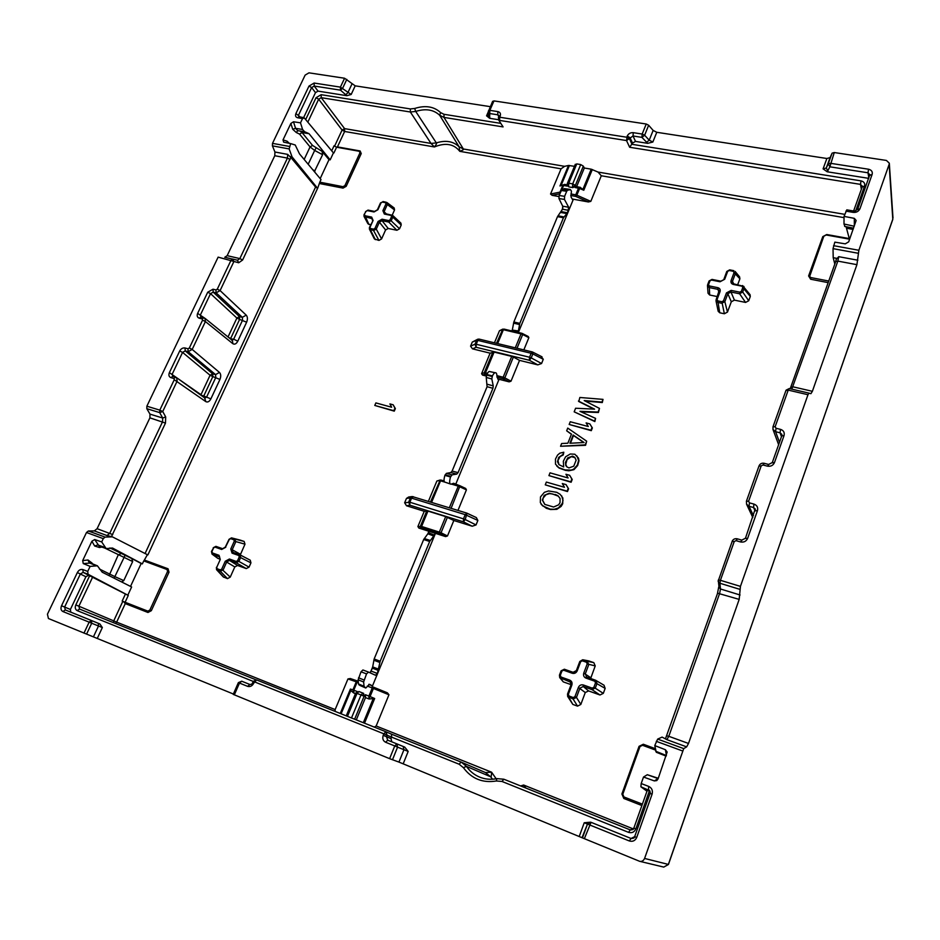 <?xml version="1.0" encoding="UTF-8"?>
<svg xmlns="http://www.w3.org/2000/svg" width="940" height="940" viewBox="0 0 940 940"><rect width="100%" height="100%" fill="white"/><g stroke="black" fill="none" stroke-linecap="round" stroke-linejoin="round"><path stroke-width="1.41" d="M646.979 791.21L640.892 786.78L641.186 783.537L648.729 786.428C651.855 787.979 652.983 790.528 652.113 794.1L636.721 837.434C635.205 840.748 632.738 841.923 629.307 840.959L631.045 838.468L591.048 822.324L584.363 838.668L398.948 762.093L403.93 749.732L403.178 746.466L396.833 743.857L397.573 747.136L394.753 745.949L396.833 743.857L387.703 740.18L386.505 736.725L391.005 738.605L391.792 741.825M641.186 783.537L643.512 777.039L647.308 774.725L658.282 778.273M666.143 756.124L656.273 752.27L654.769 745.573L665.426 749.732L667.165 752.059L658.059 778.896L656.755 780.588L654.346 780.917L643.512 777.039M654.769 745.573L657.659 739.099L662.101 737.101L666.86 739.651L668.798 736.302L666.789 735.867M657.659 739.099L683.732 748.628L644.582 858.443C643.512 860.782 641.867 861.733 639.635 861.31L584.363 838.668M668.364 864.448L892.8 219.384L889.146 164.371L858.866 250.275L856.916 264.669L812.371 391.31L810.914 393.672L808.964 393.132L807.977 394.73L788.214 390.112L775.159 426.713L776.041 428.264L780.517 429.369C783.584 430.414 784.759 432.482 784.031 435.596L774.49 462.539C773.138 465.464 770.788 466.675 767.44 466.158L762.963 464.983L761.2 465.888L748.593 501.243L749.462 502.865L753.962 504.099C757.041 505.25 758.216 507.424 757.464 510.62L747.641 538.35C746.254 541.358 743.881 542.556 740.52 541.945L741.93 540.23M807.977 394.73L740.438 586.384L739.181 599.391L688.503 743.458L686.647 746.865L666.86 739.651M492.595 101.532L493.97 100.909L646.227 124.01L648.659 125.255L653.147 130.425L656.766 132.293L826.871 158.496L830.067 157.603L832.111 153.15L834.262 152.538L886.432 160.446L889.311 163.208L889.146 164.371M834.767 263.94L833.204 257.689L833.028 248.642L834.826 242.144L845.26 243.848L848.691 241.839L856.14 220.477L854.331 218.35L844.038 216.388L846.811 209.855L854.037 211.077L853.179 212.37C856.352 212.663 858.608 211.453 859.947 208.739L872.109 174.476C872.79 171.762 871.591 170.011 868.536 169.224L830.349 163.29L828.222 163.819L826.26 168.025L823.076 168.871L827.224 171.785L868.666 178.341M233.39 694.025L48.434 618.52L47.435 614.196L86.492 532.498L88.383 530.994L94.317 530.912L97.102 528.691L149.906 417.842L149.989 414.129L146.816 408.689L146.863 406.209L159.8 410.134L174.253 379.737L173.865 378.479L170.916 377.633C168.953 376.811 168.436 375.154 169.376 372.639L179.693 350.996C181.02 348.67 182.795 347.659 185.027 347.976L187.976 348.787L189.316 348.035L202.57 320.152L202.171 318.942L199.221 318.178C197.247 317.426 196.719 315.816 197.635 313.373L207.716 292.223L213.016 289.203L215.953 289.931L217.281 289.168L231.076 260.157L232.638 259.041L237.468 260.239L238.689 262.765L242.614 260.016L290.789 157.391L315.57 187.048L317.591 188.317L292.046 156.863L289.156 148.919L290.66 143.597L283.668 142.175L283.022 139.907L290.86 123.446L293.492 121.777L300.506 122.835L302.527 118.593L297.639 117.758C295.654 117.206 295.078 115.808 295.912 113.552L308.99 86.081L314.136 83.049L314.219 86.045L340.468 90.158L346.848 95.692L318.037 91.121L315.476 92.625L303.632 117.606M289.156 148.919L272.4 145.853L272.506 143.362L305.136 75.106L308.978 72.838L344.581 78.243L355.203 85.846L490.304 106.655M146.863 406.209L218.127 257.137L238.689 262.765M83.977 633.125L89.136 622.151L62.898 611.529C60.936 610.448 60.489 608.521 61.535 605.76L77.35 572.554C78.772 570.028 80.605 569.029 82.849 569.558L83.155 572.378L88.642 575.245L85.904 576.737L70.394 609.461L70.758 612.152M82.849 569.558L87.725 571.426L90.123 566.385L83.261 563.577L82.673 560.604L91.897 541.24L94.693 539.548L101.708 541.945L103.271 538.644L105.104 537.104L112.389 536.846L147.392 554.706L143.855 560.945M493.97 100.909L489.846 110.356L497.871 111.613C500.174 112.189 500.938 113.681 500.174 116.09L498.929 117.042M862.262 186.989L864.53 186.085C865.211 183.394 864.036 181.655 861.016 180.868L632.021 144.314L629.53 138.862L626.745 137.228L499.68 117.23L499.587 120.414L626.522 140.554L627.239 136.03C628.472 133.621 630.482 132.505 633.266 132.657L633.031 135.983L635.511 141.411L632.514 143.091L629.647 147.263L626.522 140.554L633.031 135.983L641.926 137.381L647.684 143.338L635.511 141.411M398.948 762.093L389.606 758.662L394.753 745.949L385.612 742.248C383.027 740.873 382.228 738.57 383.214 735.327L386.505 736.725L387.115 735.221L391.604 737.125L391.005 738.605M389.606 758.662L233.285 694.39M385.894 731.766L256.585 679.914L253.741 683.18C252.261 685.977 250.216 687.034 247.62 686.353L249.864 684.496L241.745 681.218L238.372 682.628L241.733 681.206L239.488 683.063L234.319 694.883M629.307 840.959L587.488 824.063L591.048 822.324M683.732 748.628L686.647 746.865M844.943 226.422L843.991 224.014L844.038 216.388M849.525 239.477L846.094 226.716M317.649 188.341L319.8 182.172L342.994 186.684L344.91 185.591L359.95 152.844L359.28 151.281L336.59 147.216L334.041 145.817L331.703 150.823M319.8 182.172L321.01 179.587L299.507 153.89L295.231 145.007L290.66 143.597M320.188 178.612L329 159.671L330.175 159.859L333.43 152.879M849.443 239.16L826.19 234.988L823.816 236.257L809.61 276.536L810.856 277.57L828.681 281.037M127.793 595.22L131.635 586.971L102.237 572.213L97.408 565.81L90.557 563.037L83.261 563.577M130.519 586.419L141.176 563.495L142.351 563.906L143.75 560.91L167.12 569.558L167.555 571.532L149.86 610.048L147.839 611.129L125.114 602.258L128.287 595.42L88.031 574.246L87.725 571.426M655.521 750.085L642.537 745.291L639.987 746.536L622.785 794.265L623.937 796.956L642.373 804.147M111.508 536.529L165.475 423.106L165.699 416.925L162.726 411.52L177.143 381.123L176.614 377.669L173.042 376.517M179.693 350.996L182.572 352.394L185.227 350.89L188.176 351.701L192.183 349.433L219.455 372.428C220.959 374.026 221.123 376.364 219.937 379.443L210.877 398.865C209.397 401.639 207.705 402.555 205.813 401.627L204.638 397.949M207.716 292.223L210.537 293.632L213.192 292.129L216.13 292.857L220.101 290.589L246.221 315.147C247.655 316.827 247.796 319.177 246.633 322.197L237.773 341.208C236.328 343.899 234.695 344.733 232.873 343.699L232.427 340.527L231.675 340.151M109.945 547.926L131.812 558.548L132.669 561.544L123.775 580.603L121.601 581.931M131.812 558.548L141.176 563.495M330.175 159.859L309.037 133.68L302.081 132.599L312.55 145.442L322.091 151.352L322.608 154.701L314.383 171.667M322.091 151.352L329 159.671M122.835 601.306L125.114 602.258L122.835 601.306L113.728 620.882L75.823 604.914C74.765 607.581 75.224 609.496 77.209 610.636L253.189 681.406M88.642 575.245L127.746 595.196M237.468 260.239L239.841 258.594L287.44 158.096L287.64 154.371L290.789 157.391M232.274 259.029L224.754 257.278L227.175 255.657L274.774 155.723L274.938 152.01L287.64 154.371M314.136 83.049L340.409 87.126L351.172 94.47L346.848 95.692M498.459 119.709L489.646 118.311L486.568 115.82L488.436 115.444M305.676 119.58L316.04 97.713L321.174 94.693L321.245 97.678L410.345 112.001L415.727 111.437C425.62 108.323 433.61 109.604 439.697 115.279L443.986 117.406L463.349 148.978L459.12 146.804L459.789 151.34C453.903 143.879 445.443 142.422 434.409 146.957C436.372 144.513 437.018 143.162 436.336 142.904L415.727 111.437L414.669 108.476C425.362 105.092 433.998 106.467 440.59 112.6L444.021 114.304L500.409 123.305M633.266 132.657L642.173 134.044L644.629 135.231L649.211 140.189L652.854 142.034L647.684 143.338M649.998 791.233L649.352 790.975L635.875 828.857C634.383 832.135 631.939 833.298 628.555 832.358L630.27 829.914L503.899 779.236L496.767 778.614L503.875 779.225M584.234 822.747L590.59 822.183L587.053 823.91L584.234 822.747L579.369 836.071M404.705 747.1L403.178 746.477L404.694 747.089L408.172 751.424L397.573 747.136L392.474 759.779M628.555 832.358L501.984 781.457L496.402 780.976C482.666 783.22 471.669 778.79 463.408 767.686L459.143 764.232L391.604 737.125M98.312 623.326L99.875 623.96L102.354 627.544L98.5 626.005L98.324 623.326L65.306 609.942L64.625 607.064L80.417 573.87L83.155 572.378L88.031 574.246M570.451 443.222L573.494 435.502L583.787 442.54M566.808 466.816L565.774 465.5L565.469 462.351L567.736 457.874L572.542 456.147L574.692 457.251L576.126 460.189L573.764 466.193L568.947 467.92L566.808 466.816L565.739 464.289L567.09 459.566L571.32 456.652L575.033 457.674M544.871 504.451L542.721 500.444L543.179 497.988L546.034 494.675L549.548 493.629L552.509 493.97L558.301 496.156M374.261 727.102L376.164 725.997L388.948 694.777L373.415 688.444L373.815 687.293L387.433 692.851L388.948 694.777M372.181 686.658L435.455 533.368L445.607 536.599L440.155 533.92L441.036 532.78L439.321 532.099L445.701 516.612L427.959 511.102L421.578 526.459L439.321 532.099L439.297 533.567L421.566 527.928L418.864 528.08L417.901 526.553L424.257 511.289L427.959 511.102M445.701 516.612L453.832 520.502L447.487 535.965L445.607 536.599M453.832 520.502L472.221 526.224L463.408 521.841L465.206 519.538L463.479 518.856L463.408 521.841L409.84 505.18L406.515 505.767L404.635 502.771L406.468 498.423L408.689 497.002L412.108 496.567M467.18 513.322L476.322 517.564L477.861 520.455L476.039 524.943L472.221 526.224M457.98 510.408L466.416 489.858L465.676 488.447L460.106 485.827M455.677 484.382L499.058 379.29L509.151 381.852L503.1 378.738L497.002 377.187M503.934 379.067L504.827 377.88L503.147 377.222L511.736 356.401L513.393 357.047L519.538 360.384L511.007 381.194L509.151 381.852M519.538 360.384L537.809 364.873L529.396 360.29L531.206 357.882L529.526 357.235L529.396 360.29L476.122 347.271L472.479 348.846L470.564 346.155L472.291 342.066L477.685 339.258M541.193 356.53L543.273 359.291L541.558 363.522L537.809 364.873M523.839 349.903L528.856 337.695L528.256 336.497L522.828 333.747M518.387 332.466L573.388 199.221L588.417 201.959L590.813 201.371L601.295 175.757L598.016 172.055L591.213 169.188L584.316 168.013L576.667 186.531M578.441 401.063L594.585 409.147L575.597 408.242L574.176 411.838L594.515 421.108L595.584 418.382L579.945 411.344L598.075 412.037L599.485 408.406L584.21 400.546L601.964 402.085L603.022 399.371L579.863 397.479L578.782 401.521L593.927 409.112M574.176 411.838L594.856 421.566L595.584 418.382M581.038 411.838L598.404 412.495L599.485 408.406M585.244 401.086L602.293 402.555L603.022 399.371M569.17 424.469L591.295 430.673L592.365 427.935L589.827 423.893L586.114 422.918L588.299 426.502L570.251 421.755L569.17 424.469L590.955 430.214L592.024 427.488L589.827 423.893M560.546 446.265L585.561 445.302L586.666 441.189L567.736 428.088L566.667 430.802L571.473 434.104L567.878 443.21L561.627 443.527L560.546 446.265L585.232 444.855L586.666 441.189M566.667 430.802L571.414 434.268M556.809 466.064L559.112 468.061L565.422 470.341L568.865 470.787L573.964 469.659L577.642 465.559L578.981 460.812L578.488 458.121L574.845 454.231L570.298 453.997L565.61 456.781L563.33 461.246L563.659 466.957L558.924 464.607L557.514 461.669L558.689 457.416L562.907 454.514L563.812 452.222L559.852 453.162L557.573 455.066L555.481 459.061L555.505 464.16L558.76 467.627L565.069 469.918L571.203 470.094L573.611 469.224L577.301 465.124L578.64 460.377L576.808 455.794M558.971 464.642L557.961 460.588L560.052 456.593L563.26 454.948L563.812 452.222M548.925 475.605L571.12 482.244L572.213 479.459L569.675 475.323L565.939 474.265L568.113 477.966L550.018 472.844L548.925 475.605L570.768 481.821L571.861 479.036L569.675 475.323M545.27 484.852L567.478 491.561L568.571 488.765L566.033 484.605L562.296 483.548L564.47 487.272L546.363 482.079L545.27 484.852L567.114 491.138L568.207 488.342L566.033 484.605M541.158 504.38L546.351 508.293L550.535 509.539L556.868 509.315L561.145 506.39L562.719 503.723L562.86 498.024L560.146 494.322L556.774 492.313L548.525 490.95L544.366 492.337L540.5 496.907L540.324 502.571L542.639 505.861L550.17 509.139L554.271 509.304L558.466 507.917L562.355 503.311L562.99 500.362L561.65 495.803M742.013 286.195L733.376 284.456C731.343 283.857 730.58 282.552 731.097 280.531L734.058 272.624L733.318 271.308L729.24 270.509L727.678 271.355L724.705 279.25L720.028 281.765L711.521 280.05L709.959 280.884L708.537 284.632L709.289 285.936L717.808 287.663C719.829 288.274 720.581 289.579 720.052 291.6L717.056 299.555L717.808 300.882L721.885 301.74L723.459 300.882L726.456 292.904L731.155 290.389L739.792 292.152L741.378 291.318L742.8 287.511L742.013 286.195L742.518 285.549L750.05 294.655L750.296 296.476L748.71 300.776L745.561 302.433L734.41 300.118L731.308 301.775L727.466 312.08L724.352 313.76L719.746 312.785L718.172 311.269L716.022 300.941L717.608 302.41L721.685 303.256L724.857 301.67L727.842 293.691L730.979 292.023L739.616 293.785L742.718 292.011L744.139 288.216L743.916 286.418L733.999 283.939M733.729 283.868L732.519 282.834L732.483 281.33L735.444 273.411L735.115 271.425L739.604 276.877L739.898 278.792L737.736 284.585M717.302 296.582L709.677 295.007L708.043 293.257L707.479 285.713L709.136 287.546L717.643 289.285L719.218 291.635M604.009 685.213L605.149 688.386L603.304 693.368L599.967 694.989L588.569 690.912L585.279 692.533L580.826 704.459L577.536 706.128L572.824 704.413L567.654 696.411L573.095 699.008L576.467 697.409L579.933 688.15L583.246 686.505L592.082 689.655L595.361 687.962L596.994 683.545L596.007 680.443L586.725 677.117L595.502 680.219M588.663 660.891L593.81 662.63L595.231 665.92L590.649 678.504M571.062 684.649L563.272 681.876L559.723 677.611L570.369 682.087L571.062 684.896M564.529 184.428L559.97 185.979L568.512 165.464L564.611 166.333L561.074 168.812L550.546 194.028L559.993 192.124L562.766 185.462L564.764 184.416L567.184 184.839M558.83 196.554L552.109 195.332L550.546 194.028M511.853 330.927L512.476 329.435M560.827 212.687L562.872 207.74M494.44 342.818L499.469 330.751L502.794 329.106L496.52 343.312M472.479 348.846L490.128 353.17L481.574 373.721L482.549 375.095L486.286 376.047M428.417 501.326L436.865 481.033L440.249 479.976L430.497 501.96M406.515 505.767L424.257 511.289M418.864 528.08L435.455 533.368M370.407 672.452L372.851 666.554M427.653 534.226L428.875 531.276M335.157 711.427L335.157 709.582L347.964 678.939L350.303 678.527L357.576 681.042M374.778 405.446L394.26 411.144L395.364 408.583L393.167 404.799L389.912 403.918L391.651 407.243L375.882 402.907L374.778 405.446L393.813 410.71L394.918 408.148L393.167 404.799M370.607 224.825L367.94 223.767L364.038 216.423L364.015 214.72L366.036 211.371L367.364 210.619L373.979 211.958L377.927 209.714L381.029 202.84L382.345 202.076L385.518 202.699L385.999 203.827L382.897 210.701L384.354 214.05L391.064 215.401L391.557 216.529L390.088 219.831L388.749 220.571L382.039 219.208L378.068 221.464L374.943 228.397L373.615 229.16L370.442 228.491L369.972 227.363L373.098 220.442L371.664 217.093L365.037 215.742L364.555 214.626M385.2 213.65L392.603 215.331L400.945 223.18L401.204 225.048L399.547 228.784L396.88 230.265L388.208 228.467L385.588 229.959L381.581 238.913L378.938 240.417L374.379 238.925L369.432 229.149L369.972 227.363M385.999 202.194L382.991 201.559L386.88 202.5L394.177 207.975L394.541 209.949L392.238 215.072M240.252 540.112L244.142 541.44L244.988 544.178L240.252 554.988L250.251 560.193L250.945 562.872L249.053 567.126L246.268 568.582L237.55 565.469L234.8 566.938L230.241 577.125L227.48 578.629L223.262 576.902L216.541 569.663L220.324 571.226L223.191 569.793L226.74 561.897L229.513 560.416L236.246 562.813L238.936 561.274L240.628 557.514L240.029 554.87L233.05 552.391L239.712 554.753M219.866 559.147L217.716 558.289M584.081 442.529L569.91 443.257L573.141 435.044L584.081 442.529M555.399 494.511L558.008 495.78L560.076 498.47L560.017 502.63L558.63 504.827L553.601 507.013L544.765 504.404L542.345 500.045L544.189 495.392L549.172 493.218L555.763 494.91M385.518 202.699L386.88 202.5L387.315 204.544L385.999 203.827M394.541 209.949L387.315 204.544L384.225 211.43L384.824 213.533M391.064 215.401L392.603 215.331L392.814 217.152L391.557 216.529M401.204 225.048L392.814 217.152L391.334 220.454L388.749 222.052L388.749 220.571M396.88 230.265L388.749 222.052L382.039 220.677L379.396 222.181L378.068 221.464M385.588 229.959L379.396 222.181L376.282 229.113L373.568 230.523L373.615 229.16M378.938 240.417L373.568 230.523L369.432 229.149L369.432 227.445L373.098 220.442M372.546 220.512L371.664 217.093M372.722 219.937L371.676 218.55L364.038 216.423L364.015 214.72L366.036 211.371M577.231 670.808C576.185 672.97 574.54 673.804 572.284 673.275L563.589 670.197L561.932 671.019L560.287 675.366L561.004 677.023L569.699 680.114C571.755 681.077 572.472 682.745 571.837 685.107L568.359 694.343L569.064 696.035L573.236 697.55L574.904 696.705L578.382 687.445C579.416 685.26 581.085 684.438 583.352 684.978L592.188 688.115L593.88 687.305L595.514 682.886L594.773 681.218L585.926 678.093C583.857 677.129 583.129 675.461 583.764 673.099L587.206 663.922L586.49 662.254L582.33 660.808L580.673 661.654L577.231 670.808L572.284 673.275M225.788 547.233L221.652 549.465L215.001 547.115L213.615 547.844L211.935 551.557L212.37 552.943L219.008 555.305L220.277 559.453L216.729 567.337L217.14 568.747L220.324 569.899L221.711 569.135L225.271 561.239L229.43 559.006L236.163 561.415L237.573 560.675L239.254 556.915L238.807 555.516L232.062 553.143L230.77 548.995L234.295 541.146L233.884 539.772L230.7 538.655L229.313 539.419L225.447 547.256M564.341 669.233L561.121 670.808M559.453 675.19L559.723 677.611L559.453 675.19M567.56 694.19L567.654 696.411L567.56 694.19M586.678 677.106L585.314 673.816L588.757 664.639L587.253 661.29L582.706 659.751L579.898 661.443M711.85 279.486L709.113 280.942M707.609 284.867L707.479 285.713L707.609 284.867M716.139 299.86L716.022 300.941L716.139 299.86M733.318 271.308L733.811 270.673L729.745 269.874L733.705 270.697M729.616 269.897L726.89 271.39M215.895 546.351L213.251 547.738M211.935 551.557L212.029 554.095L219.408 556.856L219.937 559.465M216.4 567.337L216.541 569.663L216.4 567.337M233.003 552.379L232.239 549.653L235.764 541.816L234.812 539.019L231.487 537.868L229.019 539.325M336.414 147.181L337.448 146.899L344.628 131.471L342.078 130.061L318.672 99.182L321.245 97.678L344.581 128.615L431.025 143.432L410.345 112.001L410.357 108.934L414.669 108.476M440.59 112.6L439.697 115.279L459.12 146.804C453.327 141.27 445.736 139.966 436.336 142.904L431.025 143.432L434.409 146.957L344.628 131.471L344.581 128.615L342.078 130.061L334.534 146.287M316.04 97.713L318.672 99.182L307.815 122.141M503.088 126.912L498.435 119.65L503.088 126.912L443.986 117.406L444.021 114.304M575.362 164.782L576.761 163.912L580.697 164.571L583.329 166.133L584.316 168.013M574.457 166.321L568.512 165.464M564.611 166.333L463.349 148.978C464.102 149.401 462.915 150.189 459.789 151.34L561.074 168.812M572.166 198.951L573.365 199.174L572.225 199.045M512.124 330.998L513.851 321.985L557.514 216.635L562.508 209.209L562.707 206.177L558.947 198.54L559.147 195.461L563.683 185.486L567.079 186.096L567.372 185.392M579.945 187.354L576.185 186.449L575.092 187.518L575.703 186.026L572.883 187.612L568.912 186.895L567.584 185.721M575.092 187.518L579.616 188.47L580.051 187.189L583.787 190.244L592.306 169.529M567.384 183.982L567.384 185.415L568.594 186.273L568.759 183.183L567.313 183.512L567.701 186.05M583.329 166.133L575.362 185.403L572.695 183.888L572.53 186.978L575.362 185.403L575.703 186.026M356.295 719.899L365.495 697.609L365.413 694.719L364.661 696.528L364.097 696.27L363.016 693.109L361.019 694.942L364.097 696.27L354.615 719.229M862.38 186.508L860.511 184.381L861.016 180.868M862.286 186.684L853.614 211.007M627.239 136.03L630.011 137.675L632.514 143.091M497.871 111.613L497.777 114.798L498.917 115.55L498.435 119.65M492.63 101.32L488.33 111.672L488.518 110.72L489.846 110.356L489.752 113.54L497.777 114.798L498.752 116.619M489.646 118.311L489.752 113.54L488.33 111.672L488.447 115.702L489.858 117.559M869.911 174.922L868.019 172.796L829.879 166.815L828.222 163.819L832.111 153.15M827.224 171.785L829.879 166.815L834.262 152.538M868.83 177.895L868.019 172.796L868.536 169.224M827.905 171.01L826.26 168.025L830.067 157.603M869.806 175.416L872.109 174.476M857.656 209.596L859.947 208.739M854.272 211.418L857.668 209.291L869.9 174.452M142.351 563.906L112.718 548.149L106.138 548.549L101.708 541.945M309.037 133.68L304.595 131.718L302.586 129.473L300.506 122.835M333.383 152.832L304.325 117.958L302.527 118.593M90.123 566.385L97.408 565.81M335.157 709.582L116.654 622.127L125.267 603.598L123.669 601.694M92.696 576.995L78.889 606.206L79.559 609.061L255.809 679.738L79.571 609.061L77.209 610.636M115.538 623.49L116.654 622.127L113.728 620.882L113.576 622.703M272.4 145.853L274.938 152.01M289.614 156.416L292.046 156.863M317.591 188.317L147.897 554.894M112.389 536.846L106.996 535.542L109.745 533.274L162.573 421.743L162.691 418.03L165.699 416.925M146.816 408.689L159.694 412.613L162.726 411.52L159.8 410.134L159.694 412.613L162.691 418.03L149.989 414.129M170.916 377.633L172.76 376.376M172.678 376.364L172.267 374.026L182.572 352.394L210.078 375.248L212.675 373.803L215.554 374.613L215.8 377.434L206.706 396.868L205.073 398.125M169.376 372.639L200.984 394.671L210.078 375.248L212.839 376.588L212.675 373.803L185.227 350.89L185.027 347.976M189.316 348.035L192.183 349.433L205.413 321.562L204.979 318.331L201.266 317.18M199.221 318.178L200.925 317.003M200.819 316.98L200.479 314.782L210.537 293.632L236.892 318.049L239.465 316.592L242.344 317.332L242.567 320.164L233.672 339.176L232.215 340.362M197.635 313.373L204.415 317.967M213.016 289.203L213.192 292.129L239.465 316.592L239.606 319.4L236.892 318.049L228.02 336.966M232.638 259.041L233.872 261.59L220.101 290.589L217.281 289.168M246.221 315.147L242.344 317.332L216.13 292.857L215.953 289.931M767.44 466.158L768.779 464.619M748.593 501.243L746.431 501.22L746.572 504.216L749.051 506.284L753.539 507.518L755.22 508.916L755.384 510.455M753.962 504.099L753.539 507.518L755.125 510.972M757.464 510.62L755.29 510.772M747.641 538.35L745.479 538.432M740.52 541.945L736.008 540.653L734.234 541.546L720.416 580.309L718.277 580.109L718.889 586.008M740.438 586.384L720.416 580.309L719.911 583.258L718.125 581.296L732.107 541.616M739.839 589.333L719.911 583.258L720.475 588.992L718.701 587.018M740.074 594.996L720.475 588.992L719.652 593.363L668.798 736.302L688.503 743.458M210.877 398.865L203.757 396.01L203.228 396.786M219.937 379.443L212.839 376.588L203.757 396.01L200.831 395.07M780.517 429.369L780.071 432.823L781.833 434.351L781.927 435.561M784.031 435.596L781.822 435.925M774.49 462.539L772.292 462.809M775.159 426.713L772.974 426.842L772.986 429.451L775.606 431.707L780.071 432.823L781.469 436.677M808.964 393.132L789.295 388.549L788.214 390.112L786.016 390.558M789.295 388.549L786.169 390.112M836.389 259.217L838.739 256.679L837.846 261.108L791.809 389.137M833.204 257.689L836.812 258.359M237.773 341.208L233.672 339.176L230.417 338.905M246.633 322.197L239.606 319.4L230.723 338.388L228.749 337.554M219.455 372.428L215.554 374.613L188.176 351.701L187.976 348.787M497.801 378.973L499.058 379.29M511.736 356.401L494.099 352.089L485.498 372.757L487.449 373.251M406.468 498.423L410.428 497.93L408.7 502.042L409.84 505.18L409.852 502.242L404.635 502.771M476.039 524.943L465.206 519.538L467.074 513.228L465.194 514.65L477.861 520.455M413.036 496.626L410.428 497.93L411.579 498.141L413.377 496.743M476.204 344.263L475.029 344.204L476.122 347.271L476.204 344.263L529.526 357.235L531.135 353.276L532.827 353.922L532.439 351.971L531.135 353.276L477.826 340.397L479.177 339.129L476.651 340.339L477.826 340.397L476.204 344.263M490.128 353.17L494.099 352.089M485.51 772.574L491.596 772.198L496.144 778.743M485.451 772.551L490.68 776.793C491.127 777.591 491.432 776.064 491.596 772.198L376.164 725.997M633.384 828.951L523.639 785.029L522.1 786.533M520.631 785.946L523.639 785.029L526.001 788.096M635.875 828.857L633.842 828.116L630.27 829.914L503.887 779.236L501.984 781.457M391.628 737.077L391.51 734.164L461.094 762.07M383.214 735.327L383.826 733.823L253.213 681.347L256.585 679.914L385.905 731.766L387.115 735.221L383.826 733.823L385.905 731.766L391.51 734.164L385.999 731.814M385.612 742.248L387.715 740.18L396.821 743.857M253.741 683.18L252.601 682.757C252.402 683.85 251.497 684.426 249.864 684.496L241.733 681.218M357.224 691.523L352.911 689.866L353.804 693.039L350.796 690.548L350.409 689.067L340.245 713.46M365.495 697.609L369.009 698.984L365.484 697.598M353.804 693.039L355.449 693.685L353.839 693.05L353.793 690.195L357.141 682.135L358.352 682.605M364.509 723.189L374.661 698.514L369.009 698.984M367.27 686.047L372.24 687.974L368.891 696.082L368.927 698.949L370.066 696.552L365.413 694.719M363.24 693.215L364.661 696.528M355.978 693.097L357.012 693.379L358.974 691.534L363.686 693.426M647.355 790.446L649.352 790.975M648.729 786.428L648.424 789.67L650.127 793.431M652.113 794.1L650.104 793.501M636.721 837.434L634.664 836.659L631.045 838.468L591.213 822.383M77.35 572.554L85.904 576.737M61.535 605.76L70.394 609.461M62.898 611.529L65.306 609.942L91.521 620.529L89.136 622.151L91.697 623.232L91.533 620.541L99.875 623.96M290.86 123.446L292.716 129.274L296.312 132.528L299.555 134.091L310.047 146.922L314.665 150.447L308.191 164.265M104.763 548.067L132.669 561.544M124.95 555.622L114.856 576.608L99.405 569.017M297.639 117.758L299.449 117.136M303.82 117.629L298.673 116.701L298.579 115.033L311.645 87.561L314.219 86.045L318.037 91.121M295.912 113.552L300.307 117.03M308.99 86.081L311.645 87.561L315.476 92.625M344.581 78.243L340.409 87.126L340.468 90.158L342.665 88.207L346.813 79.371M351.877 84.154L347.823 92.813L345.626 94.752M653.147 130.425L649.211 140.189L646.509 142.328M646.227 124.01L642.173 134.044L641.926 137.381L644.629 135.231L648.659 125.255M359.985 685.471L365.801 688.021L369.514 684.32L372.487 685.906M359.938 685.46L365.801 688.021L364.05 686.318L363.627 681.982L366.529 673.886L361.019 671.795L362.922 669.973L368.445 672.065M370.031 672.782L372.44 668.187L374.155 658.975L380.183 661.243L377.363 673.451L375.436 675.237L368.492 672.088L366.529 673.886M380.183 661.243L429.674 541.475L423.67 539.537L428.57 532.792L434.433 535.072L429.674 541.475M435.537 532.381L434.433 535.072M455.089 484.206L453.515 483.266M458.92 485.381L453.773 483.348M451.118 508.293L460.06 485.78L452.857 483.548L450.953 484.194C449.402 483.936 449.261 481.538 450.507 476.991L452.093 474.841L456.77 474.089L450.836 472.562L452.105 471.081L487.085 386.704L486.238 377.457L486.803 374.531C488.166 372.017 489.153 371.041 489.752 371.594L495.58 372.828C496.402 372.628 496.884 373.92 497.002 376.728L498.459 379.983M487.425 384.307L493.241 385.87L492.924 388.291L458.074 472.62L456.77 474.089M493.241 385.87L491.82 378.949L492.396 375.882C493.841 373.262 494.898 372.24 495.58 372.828M513.851 321.985L519.808 323.372L518.105 332.396M519.808 323.372L563.448 217.763L557.514 216.635M559.147 195.461L564.599 196.354L564.458 199.445L568.688 207.282L567.537 212.804L563.448 217.763M564.599 196.354L566.702 191.278L561.215 190.479M572.954 200.291L571.038 197.024L571.414 191.09L570.51 189.692L567.572 190.209L566.702 191.278M567.572 190.209L562.061 189.41L564.611 188.705M450.953 484.194L445.149 482.208C443.751 482.009 443.668 479.741 444.89 475.382L446.394 473.372L450.836 472.562M429.157 531.359L428.57 532.792M374.155 658.975L423.67 539.537M359.903 685.448L358.446 683.885L358.14 679.773L361.019 671.795M656.284 741.319L682.464 750.919M858.866 250.275L833.568 245.669M845.918 211.136L853.179 212.37M289.32 146.429L272.506 143.362M86.492 532.498L103.271 538.644M500.174 116.09L498.341 117.582M247.62 686.353L238.372 682.628L233.226 694.39M582.165 837.329L587.488 824.063L582.471 837.81M644.582 858.443L668.375 864.424L663.758 867.091L639.788 861.346M333.912 152.973L336.59 147.216M145.065 553.519L315.57 187.048M205.813 401.627L174.253 379.737M232.873 343.699L205.413 321.562L202.57 320.152M122.188 601.001L125.396 594.127M274.774 155.723L287.44 158.096L290.119 159.553M227.175 255.657L239.841 258.594L242.614 260.016M718.712 587.077L717.525 593.152L739.181 599.391M836.377 258.899L835.613 261.555L837.846 261.108L856.916 264.669M812.371 391.31L793.113 386.845L790.94 387.292M112.753 534.601L97.102 528.691M149.906 417.842L165.475 423.106M351.172 94.47L355.203 85.846M488.33 111.778L486.568 115.82M321.174 94.693L410.357 108.934M652.854 142.034L656.766 132.293M826.871 158.496L823.076 168.871M855.682 210.959L864.53 186.085M403.225 763.75L408.172 751.424M97.384 638.189L102.354 627.544M89.676 575.644L75.823 604.914M665.614 738.382L717.561 593.305M849.302 238.572L826.73 234.53L822.782 236.633L808.611 275.949L810.644 279.227L828.116 282.635M655.274 748.663L643.324 744.245L639.071 746.313L621.892 793.983L623.819 798.471L641.879 805.533M601.295 175.757L844.026 217.633M125.267 603.598L147.968 612.481L151.328 610.683L169.012 572.178L168.049 568.782L144.831 560.205M319.847 183.606L343.029 188.118L346.214 186.296L361.242 153.561L360.114 150.964L337.448 146.899M368.21 210.231L367.364 210.619M374.825 211.559L373.979 211.958M377.387 209.796L380.477 202.934L382.345 202.076M382.897 210.701L386.234 213.768M384.378 213.18L385.001 213.521L384.354 214.05M399.547 228.784L390.088 219.831M382.039 219.208L382.039 220.677L388.208 228.467M381.581 238.913L376.282 229.113L374.943 228.397M375.354 239.653L370.395 229.865L370.442 228.491M368.927 224.484L365.037 215.742M365.519 211.641L368.01 210.102L374.613 211.43M563.589 670.197L564.388 669.245L573.036 672.3M561.932 671.019L561.086 670.819L559.465 675.143M560.287 675.366L559.441 675.167L561.086 670.819L564.388 669.245L573.083 672.3M561.004 677.023L560.91 678.539L563.272 681.876M569.699 680.114L569.605 681.641L570.886 682.757M571.837 685.107L570.98 684.908L567.584 694.12M568.359 694.343L567.502 694.131L570.98 684.908L570.369 682.087M569.064 696.035L568.923 697.504L572.824 704.413M573.236 697.55L573.095 699.008L577.536 706.128M574.904 696.705L576.467 697.409L580.826 704.459M578.382 687.445L585.279 692.533M583.352 684.978L583.246 686.505L588.569 690.912M592.188 688.115L592.082 689.655L599.967 694.989M593.88 687.305L603.304 693.368M595.514 682.886L605.149 688.386M594.773 681.218L595.549 680.231L604.079 685.26M585.926 678.093L586.725 677.117L586.172 676.835M583.764 673.099L590.813 677.74M587.206 663.922L595.231 665.92M586.49 662.254L587.253 661.29L593.81 662.63M582.33 660.808L583.094 659.845L589.11 661.008M580.673 661.654L579.804 661.466L576.443 670.596M711.521 280.05L712.168 279.544M709.959 280.884L709.042 281.037L707.679 284.703M708.537 284.632L707.62 284.785L709.042 281.037L712.038 279.415L720.534 281.119M709.289 285.936L709.677 295.007M717.808 287.663L718.841 292.505M720.052 291.6L719.124 291.741L716.245 299.566M717.056 299.555L716.127 299.696L719.159 290.519M717.808 300.882L719.746 312.785M721.885 301.74L724.352 313.76M723.459 300.882L724.857 301.67L727.466 312.08M726.456 292.904L727.842 293.691L731.308 301.775M731.155 290.389L730.979 292.023L734.41 300.118M739.792 292.152L739.616 293.785L745.561 302.433M741.378 291.318L742.718 292.011L748.71 300.776M742.8 287.511L750.296 296.476M733.376 284.456L733.882 283.81L732.519 282.834M731.097 280.531L732.483 281.33L733.623 283.739M734.058 272.624L739.898 278.792M729.24 270.509L726.749 271.531L723.894 279.286M727.678 271.355L726.749 271.531L723.788 279.579M724.705 279.25L720.675 281.248M720.028 281.765L720.545 281.13M221.652 549.465L222.686 548.737M222.569 548.702L215.988 546.375L213.216 547.82M215.001 547.115L215.988 546.375L222.627 548.713L225.295 547.127L228.972 539.442M213.615 547.844L211.453 551.451L212.029 554.095L217.775 558.337M212.37 552.943L212.452 554.33L218.186 558.548M219.008 555.305L219.643 557.056M220.277 559.453L216.729 567.337M217.14 568.747L217.152 570.075L223.873 577.313M220.324 569.899L220.324 571.226L227.48 578.629M221.711 569.135L230.241 577.125M225.271 561.239L234.8 566.938M229.43 559.006L229.513 560.416L237.55 565.469M236.163 561.415L236.246 562.813L246.268 568.582M237.573 560.675L249.053 567.126M239.254 556.915L250.945 562.872M238.807 555.516L239.782 554.764L250.251 560.193M232.062 553.143L232.862 552.309M230.77 548.995L240.464 554.283M234.295 541.146L244.988 544.178M233.884 539.772L234.812 539.019L244.142 541.44M230.7 538.655L231.628 537.915L240.534 540.183M229.313 539.419L231.487 537.868L240.382 540.148M861.346 189.328L860.511 184.381L629.647 147.263M598.016 172.055L844.766 214.355M559.97 185.979L564.764 184.416M560.534 192.101L560.052 193.276M552.109 195.332L559.841 193.781M576.208 196.554L576.843 195.179L575.75 194.839L575.656 196.378L588.417 201.959M575.656 196.378L570.721 195.485M583.787 190.244L579.616 188.47L576.843 195.179L590.813 201.371M580.051 187.189L578.511 188.129L575.75 194.839L570.909 193.957M561.274 185.051L569.428 165.464M591.213 169.188L583.082 188.94M568.912 186.895L572.883 187.612M580.697 164.571L572.695 183.888L568.759 183.183L576.761 163.912M168.049 568.782L167.05 569.523M169.012 572.178L167.555 571.532M151.328 610.683L149.86 610.048M147.968 612.481L147.839 611.129M358.093 681.23L356.26 681.817L347.964 678.939M350.303 678.527L358.116 681.23L356.26 681.817L352.911 689.866L350.409 689.067M373.18 687.046L387.433 692.851M663.758 867.091L668.446 864.471L892.601 219.713M106.996 535.542L94.317 530.912M88.383 530.994L105.104 537.104M173.865 378.479L175.698 377.222L176.614 377.669L204.908 398.09M202.171 318.942L203.863 317.767L204.979 318.331L232.427 340.527M762.963 464.983L764.302 463.455M761.2 465.888L759.05 466.146M749.462 502.865L749.051 506.284L753.445 515.707M736.008 540.653L737.43 538.926M734.234 541.546L732.072 541.44C733.082 539.219 734.822 538.35 737.289 538.82L741.777 540.112L745.455 538.256L755.22 508.916M779.483 442.258L775.606 431.707L776.041 428.264M790.199 388.761L835.613 261.849M838.739 256.679L857.868 260.227M858.232 253.271L833.028 248.642M486.779 374.59L484.852 374.226L482.549 375.095M511.007 381.194L504.827 377.88L513.393 357.047M497.013 375.671L503.147 377.222L503.1 378.738M485.451 374.261L485.498 372.757L484.3 372.675L484.852 374.226M445.478 482.314L440.543 480.845L431.613 502.312M449.355 507.753L458.262 486.133L451.788 484.194M515.261 347.835L521.019 333.876L503.394 329.717L497.636 343.582M447.487 535.965L441.036 532.78L447.405 517.306M440.155 533.92L439.297 533.567M426.784 510.89L420.403 526.224L420.979 527.81M421.566 527.928L421.578 526.459L417.901 526.553M436.865 481.033L441.318 480.117L444.221 480.998L441.189 480.105M465.676 488.447L459.037 485.393L458.262 486.133L466.416 489.858M409.852 502.242L463.479 518.856L465.194 514.65L411.579 498.141L409.852 502.242M472.291 342.066L476.651 340.339L475.029 344.204L470.564 346.155M478.918 339.129L477.861 339.199M499.469 330.751L504.052 329.094L521.477 333.265M503.593 329.164L521.665 333.242L521.019 333.876L522.687 334.499L522.757 333.641L521.665 333.242L528.256 336.497M517.024 348.258L522.687 334.499L528.856 337.695M541.558 363.522L531.206 357.882L532.827 353.922L543.273 359.291M492.889 352.042L484.3 372.675L481.574 373.721M374.661 698.514L370.066 696.552L373.415 688.444L372.24 687.974L373.815 687.293M496.614 778.708C490.656 779.836 484.958 779.284 479.506 777.063C474.183 774.795 469.824 771.235 466.44 766.382L490.68 776.793L492.525 779.201M496.402 780.976L496.767 778.614C490.739 779.824 484.981 779.307 479.506 777.063M463.408 767.686L466.44 766.382L461.352 762.175L391.51 734.164M459.143 764.232L461.105 762.07L485.686 772.645M341.114 713.812L350.796 690.548M373.004 699.207L363.322 722.719M347.471 716.362L357.012 693.379L361.019 694.942L351.49 717.972M640.892 786.78L649.646 790.611M623.819 798.471L623.937 796.956M621.892 793.983L622.774 794.3M639.071 746.313L639.964 746.595M643.324 744.245L642.596 745.314M93.507 636.674L98.5 626.005L91.697 623.232L86.574 634.136M113.435 548.466L111.883 547.938M114.187 578.206L114.856 576.608L123.775 580.603M92.308 563.741L91.721 563.506M289.285 143.315L287.064 141.176L283.022 139.907M312.55 145.442L310.047 146.922L304.161 159.447M91.897 541.24L94.646 545.999L99.499 547.527L101.837 547.057M120.778 553.684L118.135 555.152L109.063 575.644M92.108 563.107L87.996 559.993L82.673 560.604M287.064 141.176L287.358 142.915M322.608 154.701L314.665 150.447L316.005 148.097M312.762 169.729L315.006 170.986M299.555 134.091L302.081 132.599L300.13 131.036M296.312 132.528L297.769 130.672L295.571 128.345L292.716 129.274M293.492 121.777L295.571 128.345L302.586 129.473M94.693 539.548L99.17 546.14L106.138 548.549M94.646 545.999L97.772 544.93L104.798 547.374M99.499 547.527L99.863 546.375M87.996 559.993L89.265 562.872L96.15 565.657M343.029 188.118L342.994 186.684M346.214 186.296L344.91 185.591M361.242 153.561L359.95 152.844M822.782 236.633L823.71 236.551M808.611 275.949L809.563 275.855M810.644 279.227L810.856 277.57M654.346 780.917L658.047 778.59L647.308 774.725M666.343 755.548L655.709 751.225M666.401 755.384L665.426 749.732M854.331 225.953L854.331 218.35M854.225 226.223L843.991 224.014M853.085 229.454L846.787 228.244M372.463 685.977L368.762 684.379M564.212 188.646L569.899 189.434M358.528 677.775L363.991 679.984M558.947 198.54L564.458 199.445M562.707 206.177L568.688 207.282M562.508 209.209L568.559 210.349M561.497 211.676L567.537 212.804M561.004 212.487L567.043 213.627M563.941 216.94L558.008 215.812M513.522 323.137L519.491 324.523M512.37 330.069L518.516 331.021M515.214 331.726L518.187 332.184M492.396 375.882L486.803 374.531M486.591 375.037L492.137 376.517M486.238 377.457L491.82 378.949M487.085 386.704L492.924 388.291M458.074 472.62L452.105 471.081M446.394 473.372L452.093 474.841M445.113 474.865L450.777 476.333M450.507 476.991L444.89 475.382M427.994 533.803L433.845 536.07M430.262 540.465L424.245 538.538M373.815 660.209L379.842 662.477M372.781 666.965L378.914 669.28M372.44 668.187L378.573 670.514M371.218 671.125L377.363 673.451M358.14 679.773L363.627 681.982M358.446 683.885L364.05 686.318M358.822 684.755L364.473 687.199M374.625 211.43L377.375 209.808M588.734 660.902L582.706 659.751L579.804 661.466L576.361 670.608L573.083 672.311M567.313 183.512L575.303 164.277M862.297 186.661L862.356 186.026M781.81 435.714L772.281 462.586L768.615 464.454L764.138 463.291C761.717 462.88 760.014 463.761 759.015 465.935L746.431 501.22L746.572 504.216L752.799 517.529M781.833 434.351L781.822 435.69M778.637 444.679L772.986 429.451L772.974 426.842L786.005 390.312L789.248 388.549M892.988 217.963L889.322 163.337M412.272 496.555L466.769 513.099L476.322 517.564M479.177 339.129L532.439 351.971L542.028 356.836M647.284 790.364L633.842 828.116C633.936 829.268 632.738 829.867 630.27 829.914M253.213 681.347L252.601 682.757M403.178 746.477L396.845 743.869M362.981 693.097L358.974 691.534L355.743 692.956L346.237 715.869M649.117 790.058C650.304 792.009 650.609 793.125 650.034 793.431L634.664 836.659C634.747 837.834 633.548 838.433 631.045 838.468M304.595 131.718L297.651 130.66M844.661 226.434L853.543 228.162M564.423 188.623L570.075 189.398M368.492 672.088L362.922 669.973"/></g></svg>
